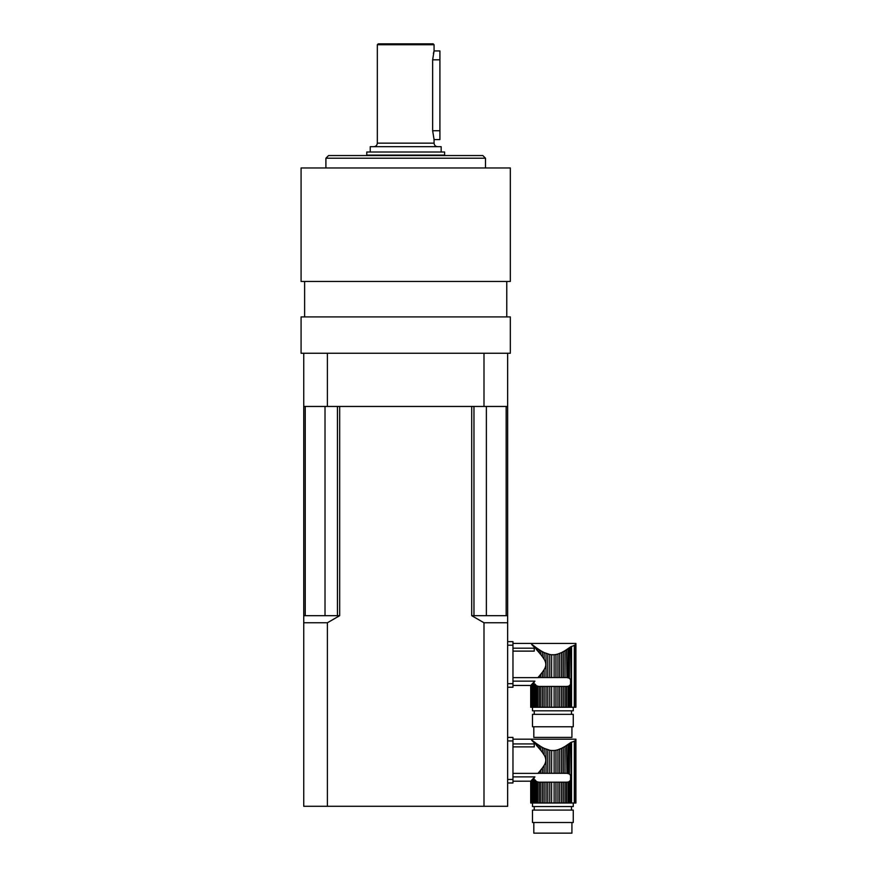 <?xml version="1.0" encoding="UTF-8"?>
<svg xmlns="http://www.w3.org/2000/svg" width="877" height="877" viewBox="0 0 877 877"><rect width="100%" height="100%" fill="white"/><g stroke="black" fill="none" stroke-linecap="round" stroke-linejoin="round"><path stroke-width="1.32" d="M539.212 676.145L542.457 672.133L540.725 674.347L540.725 677.559L539.212 677.559L539.212 676.145L537.93 677.625L539.212 677.559M547.796 677.559L547.796 654.012L549.769 654.505L544.124 652.554L546.009 653.376L546.009 677.559L549.769 677.559L549.769 654.505L551.655 654.757L551.611 677.559L554.121 677.559L554.121 654.746L555.974 654.505L555.974 677.559L557.947 677.559L557.947 654.012L561.609 652.554L561.609 677.559L565.018 677.559L565.018 650.69L570.565 646.908L569.348 647.796L569.348 678.206L570.565 679.675L570.565 684.312L569.348 685.781L569.348 707.257L575.915 707.257L575.915 643.433L530.728 643.433M565.018 650.69L561.609 652.554L563.286 651.688L563.286 677.559M566.937 677.559L566.52 649.736L568.044 648.717L568.044 677.669L566.937 677.559L569.348 678.206M512.968 651.118L534.246 651.118L534.246 648.191L512.968 648.191M512.968 677.625L537.93 677.625M542.457 672.133L544.124 669.655L544.124 677.559L542.457 677.559L542.457 672.133M544.124 659.219L542.457 656.741L542.457 651.688L544.124 652.554L544.124 659.219C546.338 662.716 546.338 666.191 544.124 669.655M541.262 655.196L542.457 656.741M542.457 651.688L540.725 650.69L540.725 654.527L539.037 652.51M537.689 650.975L539.212 652.729L539.212 649.736L537.689 648.717L537.689 650.975L536.395 649.528L537.689 650.975M535.123 648.136L533.084 645.319L536.395 647.796L535.123 646.864L536.395 649.528L536.395 647.796L540.725 650.69M533.084 645.319L532.317 644.716L533.084 645.943L532.317 645.132L534.071 647.007M531.659 644.42L532.317 645.132L531.659 644.42M561.609 652.554L559.734 653.376L559.734 677.559L561.609 677.559M559.734 677.559L557.947 677.559M557.947 654.012L555.974 654.505M555.974 677.559L554.121 677.559M554.121 654.746L551.611 654.746M551.611 677.559L549.769 677.559M544.124 677.559L546.009 677.559M540.725 677.559L542.457 677.559M566.52 677.559L565.018 677.559M544.124 686.428L544.124 707.257L542.457 707.257L542.457 686.428L546.009 686.428L546.009 707.257L569.348 707.257M540.725 686.428L540.725 707.257L539.212 707.257L539.212 686.428L542.457 686.428M532.317 644.716L531.659 644.189L532.317 645.132M512.968 685.452L530.728 685.452L530.728 707.257L530.87 685.288L531.199 707.257L531.199 684.948L531.199 707.257L539.212 707.257M534.071 707.257L534.071 681.878L534.926 681.133L531.659 684.455L532.317 683.753L532.317 707.257M537.689 707.257L537.689 686.318L538.796 686.428L536.395 685.781L535.123 684.181L536.395 685.781L536.395 707.257M573.262 707.257L573.262 710.808L532.482 710.808L532.482 707.257M561.609 707.257L561.609 686.428L563.286 686.428L563.286 707.257M561.609 686.428L559.734 686.428L559.734 707.257M559.734 686.428L557.947 686.428L557.947 707.257M557.947 686.428L555.974 686.428L555.974 707.257M555.974 686.428L554.121 686.428L554.121 707.257M554.121 686.428L551.611 686.428L551.611 707.257M551.611 686.428L549.769 686.428L549.769 707.257M549.769 686.428L547.796 686.428L547.796 707.257M546.009 686.428L547.796 686.428M544.124 707.257L546.009 707.257M540.725 707.257L542.457 707.257M535.123 684.181L535.123 707.257M532.317 683.753L533.084 682.931L533.084 707.257M530.87 685.288L531.659 684.455L531.659 707.257M571.541 707.257L571.541 646.382L570.565 646.908L574.325 645.395L574.325 707.257M571.124 681.593L570.565 646.908M575.685 707.257L575.685 644.507C575.981 643.071 575.981 643.071 575.685 644.507C575.981 643.071 575.981 643.071 575.685 644.507L574.325 645.395M569.348 685.781L568.044 686.318L568.044 707.257M568.044 686.318L566.52 686.428L566.52 707.257M566.52 686.428L565.018 686.428L565.018 707.257M565.018 686.428L563.286 686.428M534.246 710.808L534.246 714.349M532.482 714.349L573.262 714.349L573.262 726.759L532.482 726.759L532.482 714.349M571.925 726.759L571.925 737.404L533.808 737.404L533.808 726.759M534.926 681.133L512.968 681.133M507.651 687.228L512.968 687.228L507.651 687.228L507.651 683.676L512.968 683.676L512.968 687.228M507.651 645.198L507.651 641.657L512.968 641.657L512.968 645.198L507.651 645.198L507.651 683.676M512.968 645.198L512.968 683.676M539.212 771.903L542.457 767.879L540.725 770.105L540.725 773.306L539.212 773.306L539.212 771.903L537.93 773.371L539.212 773.306M547.796 773.306L547.796 749.758L549.769 750.252L544.124 748.3L546.009 749.133L546.009 773.306L549.769 773.306L549.769 750.252L551.655 750.504L551.611 773.306L554.121 773.306L554.121 750.504L555.974 750.252L555.974 773.306L557.947 773.306L557.947 749.758L561.609 748.3L561.609 773.306L565.018 773.306L565.018 746.437L570.565 742.655L569.348 743.553L569.348 773.952L570.565 775.421L570.565 780.059L569.348 781.528L569.348 803.003L575.915 803.003L575.915 739.179L530.728 739.19M565.018 746.437L561.609 748.3L563.286 747.434L563.286 773.306M566.937 773.306L566.52 745.483L568.044 744.463L568.044 773.415L566.937 773.306L569.348 773.952M512.968 746.875L534.246 746.875L534.246 743.937L512.968 743.937M512.968 773.371L537.93 773.371M542.457 767.879L544.124 765.402L544.124 773.306L542.457 773.306L542.457 767.879M544.124 754.965L542.457 752.488L542.457 747.434L544.124 748.3L544.124 754.965C546.338 758.462 546.338 761.938 544.124 765.402M541.262 750.942L542.457 752.488M542.457 747.434L540.725 746.437L540.725 750.273L539.037 748.267M537.689 746.733L539.212 748.476L539.212 745.483L537.689 744.463L537.689 746.733L536.395 745.286L537.689 746.733M535.123 743.882L533.084 741.065L536.395 743.553L535.123 742.611L536.395 745.286L536.395 743.553L540.725 746.437M533.084 741.065L532.317 740.462L533.084 741.69L532.317 740.879L534.071 742.753M531.659 740.166L532.317 740.879L531.659 740.166M561.609 748.3L559.734 749.133L559.734 773.306L561.609 773.306M559.734 773.306L557.947 773.306M557.947 749.758L555.974 750.252M555.974 773.306L554.121 773.306M554.121 750.504L551.611 750.504M551.611 773.306L549.769 773.306M544.124 773.306L546.009 773.306M540.725 773.306L542.457 773.306M566.52 773.306L565.018 773.306M544.124 782.174L544.124 803.003L542.457 803.003L542.457 782.174L546.009 782.174L546.009 803.003L569.348 803.003M540.725 782.174L540.725 803.003L539.212 803.003L539.212 782.174L542.457 782.174M532.317 740.462L531.659 739.936L532.317 740.879M512.968 781.199L530.728 781.188L531.199 803.003L531.199 780.694L531.199 803.003L539.212 803.003M534.071 803.003L534.071 777.625L534.926 776.879L531.659 780.201L532.317 779.5L532.317 803.003M537.689 803.003L537.689 782.065L538.796 782.174L536.395 781.528L535.123 779.927L536.395 781.528L536.395 803.003M573.262 803.003L573.262 806.555L532.482 806.555L532.482 803.003M561.609 803.003L561.609 782.174L563.286 782.174L563.286 803.003M561.609 782.174L559.734 782.174L559.734 803.003M559.734 782.174L557.947 782.174L557.947 803.003M557.947 782.174L555.974 782.174L555.974 803.003M555.974 782.174L554.121 782.174L554.121 803.003M554.121 782.174L551.611 782.174L551.611 803.003M551.611 782.174L549.769 782.174L549.769 803.003M549.769 782.174L547.796 782.174L547.796 803.003M546.009 782.174L547.796 782.174M544.124 803.003L546.009 803.003M540.725 803.003L542.457 803.003M535.123 779.927L535.123 803.003M532.317 779.5L533.084 778.677L533.084 803.003M530.728 781.188L531.659 780.201L531.659 803.003M530.87 781.034L530.87 803.003M571.541 803.003L571.541 742.128L570.565 742.655L574.325 741.142L574.325 803.003M571.124 777.34L570.565 742.655M575.685 803.003L575.685 740.254C575.981 738.818 575.981 738.818 575.685 740.254C575.981 738.818 575.981 738.818 575.685 740.254L574.325 741.142M569.348 781.528L568.044 782.065L568.044 803.003M568.044 782.065L566.52 782.174L566.52 803.003M566.52 782.174L565.018 782.174L565.018 803.003M565.018 782.174L563.286 782.174M534.246 806.555L534.246 810.096M532.482 810.096L573.262 810.096L573.262 822.516L532.482 822.516L532.482 810.096M571.925 822.516L571.925 833.15L533.808 833.15L533.808 822.516M534.926 776.879L512.968 776.879M507.651 782.975L512.968 782.975L507.651 782.975L507.651 779.423L512.968 779.423L512.968 782.975M507.651 740.944L507.651 737.404L512.968 737.404L512.968 740.944L507.651 740.944L507.651 779.423M512.968 740.944L512.968 779.423M304.626 281.451L304.626 316.904M432.646 130.728L439.914 130.728L439.914 139.596L434.071 139.596L432.646 130.728L432.646 59.811L434.071 50.943L433.37 53.541M439.914 130.728L439.914 50.943L434.071 50.943L434.071 44.738L433.183 43.85L378.217 43.85L377.329 44.738L434.071 44.738M366.772 155.108L444.617 155.108L444.617 152.006L366.772 152.006L366.772 155.108M434.071 139.596L434.071 143.148L377.329 143.148L377.329 44.738M377.329 143.148C377.121 145.297 375.937 146.481 373.777 146.689M370.237 152.006L370.237 146.689L441.164 146.689L441.164 152.006M441.164 155.558L370.237 155.558M485.485 158.211L482.832 155.558L328.568 155.558L325.904 158.211L485.485 158.211L485.485 167.967M405.7 167.967L510.315 167.967L510.315 281.451L301.085 281.451L301.085 167.967L405.7 167.967M301.085 316.904L510.315 316.904L510.315 353.256L483.994 353.256L483.994 406.446L327.395 406.446L327.395 353.256L301.085 353.256L301.085 316.904M483.994 353.256L327.395 353.256M483.994 406.446L507.651 406.446L507.651 353.256M303.749 353.256L303.749 406.446L327.395 406.446M327.395 806.292L483.994 806.292L483.994 622.769L471.705 615.676L471.705 406.446L339.684 406.446L339.684 615.676L327.395 622.769L327.395 806.292L303.749 806.292L303.749 406.446M483.994 806.292L507.651 806.292L507.651 406.446M473.964 406.446L473.964 615.676L506.161 615.676L506.161 406.446M305.24 406.446L305.24 615.676L337.437 615.676L337.437 406.446M305.24 615.676L303.749 615.676M339.684 615.676L337.437 615.676M473.964 615.676L471.705 615.676M507.651 615.676L506.161 615.676M327.395 622.769L303.749 622.769M507.651 622.769L483.994 622.769M570.565 684.312L570.565 707.257M570.565 780.059L570.565 803.003M439.914 59.811L432.646 59.811M486.373 406.446L486.373 615.676M325.016 406.446L325.016 615.676M512.968 643.422L530.717 643.422M530.717 685.441L530.717 707.257M571.486 710.808L571.486 714.349M512.968 739.179L530.717 739.179M530.717 781.188L530.717 803.003M571.486 806.555L571.486 810.096M506.763 281.451L506.763 316.904M434.071 143.148C434.279 145.297 435.463 146.481 437.612 146.689M325.904 158.211L325.904 167.967"/></g></svg>

